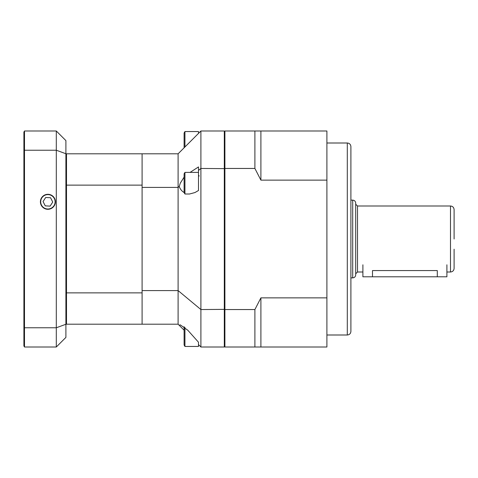 <?xml version="1.0" encoding="UTF-8"?>
<svg xmlns="http://www.w3.org/2000/svg" width="478" height="478" viewBox="0 0 478 478"><rect width="100%" height="100%" fill="white"/><g stroke="black" fill="none" stroke-linecap="round" stroke-linejoin="round"><path stroke-width="0.72" d="M347.303 335L347.303 143C349.484 143.215 350.685 144.416 350.9 146.603L350.9 331.397C350.685 333.584 349.484 334.785 347.303 335L326.898 335M254.899 346.998L260.898 346.998L260.898 297.866L254.899 309.547L254.899 346.998L224.899 346.998L224.899 131.002L254.899 131.002L254.899 168.453L260.898 180.134L260.898 131.002L254.899 131.002M224.899 168.453L254.899 168.453M254.899 309.547L224.899 309.547M260.898 180.134L326.898 180.134L326.898 131.002L260.898 131.002M260.898 346.998L326.898 346.998L326.898 297.866L260.898 297.866M326.898 180.134L326.898 297.866M454.1 249.199L454.1 268.403C453.885 270.584 452.684 271.785 450.497 272L450.497 206C452.684 206.215 453.885 207.416 454.1 209.597L454.1 239M355.698 239L355.698 274.88C355.524 276.702 354.521 277.7 352.698 277.879L352.698 200.121C354.521 200.3 355.524 201.298 355.698 203.12L355.698 239M446.9 264.8L446.9 276.798L437.298 276.798L437.298 270.572C449.684 272.131 449.684 272.131 437.298 270.572L372.499 270.572C360.119 272.131 360.119 272.131 372.499 270.572L372.499 276.798L362.898 276.798L362.898 264.8M437.298 276.798L372.499 276.798M142.097 292.865L142.097 324.198L66.502 324.198L66.502 292.865L142.097 292.865L142.097 185.135L66.502 185.135L66.502 153.802L178.103 153.802L178.103 324.198L184.102 330.202M66.502 292.865L66.502 185.135M142.097 185.135L142.097 153.802M40.409 201.8A7.493 7.493 0 0 0 51.648 208.289A7.493 7.493 0 0 0 51.648 195.311A7.493 7.493 0 0 0 40.409 201.8M23.9 160.267L23.9 148.025M56.302 346.998L24.498 346.998L23.9 345.958L23.9 132.042L24.498 131.002L56.302 131.002L56.302 150.229L24.498 150.229L24.498 327.771L56.302 327.771L56.302 150.229L65.898 153.737L65.898 337.402L56.302 346.998L56.302 327.771L65.898 324.263M23.9 327.394A1052.538 526.272 90 0 0 24.498 327.771L24.498 346.998M65.898 187.412L66.502 187.412L66.502 290.588L65.898 290.588M56.302 131.002L65.898 140.598L65.898 153.737M65.898 324.198L66.502 324.198M65.898 153.802L66.502 153.802M24.498 131.002L24.498 150.229A1052.538 526.272 -90 0 0 23.9 150.606M45.261 205.869L50.106 206.12L52.741 202.051L50.543 197.731L45.697 197.48L43.056 201.549L45.261 205.869M179.25 325.351L180.266 324.849L187.818 330.25L198.501 342.23L198.501 344.602L200.897 346.998L200.897 309.547L178.103 290.588L142.097 290.588L142.097 187.412L178.103 187.412L179.25 186.456C180.116 189.079 181.736 191.098 184.102 192.526M184.938 194.002L184.938 172.403L184.102 173.855L184.102 192.544L184.938 194.002L189.551 194.002L194.946 192.55L198.501 190.501L198.501 176.519M179.25 186.456L180.266 183.199L184.102 177.141M224.899 346.401L224.302 346.998L224.302 131.002L200.897 131.002L200.897 168.453L198.501 170.449L198.501 166.93L198.501 190.501M224.899 168.632L200.897 168.453L200.897 309.547L224.899 309.368M190.053 172.403L198.501 166.93M200.897 131.002L178.103 153.802M224.302 346.998L200.897 346.998M142.097 324.198L178.103 324.198M224.302 131.002L224.899 131.599M198.501 342.23L198.501 346.448L184.938 346.448L184.102 344.991L184.102 326.707M184.938 346.448L184.938 327.394M184.102 147.798L184.102 133.009L184.938 131.552L184.938 146.961M198.501 133.398L198.501 131.552L184.938 131.552M450.497 206L357.502 206L357.502 272L355.698 273.798M40.708 201.423A7.2 7.2 0 0 0 51.17 208.217A7.2 7.2 0 0 0 51.821 195.759A7.2 7.2 0 0 0 40.708 201.423M347.303 143L326.898 143M357.502 206L355.698 204.202M352.698 200.121L350.9 200.121M352.698 277.879L350.9 277.879M450.497 272L446.9 272M362.898 272L357.502 272M199.218 176L198.501 175.283M198.501 172.403L184.938 172.403"/></g></svg>
